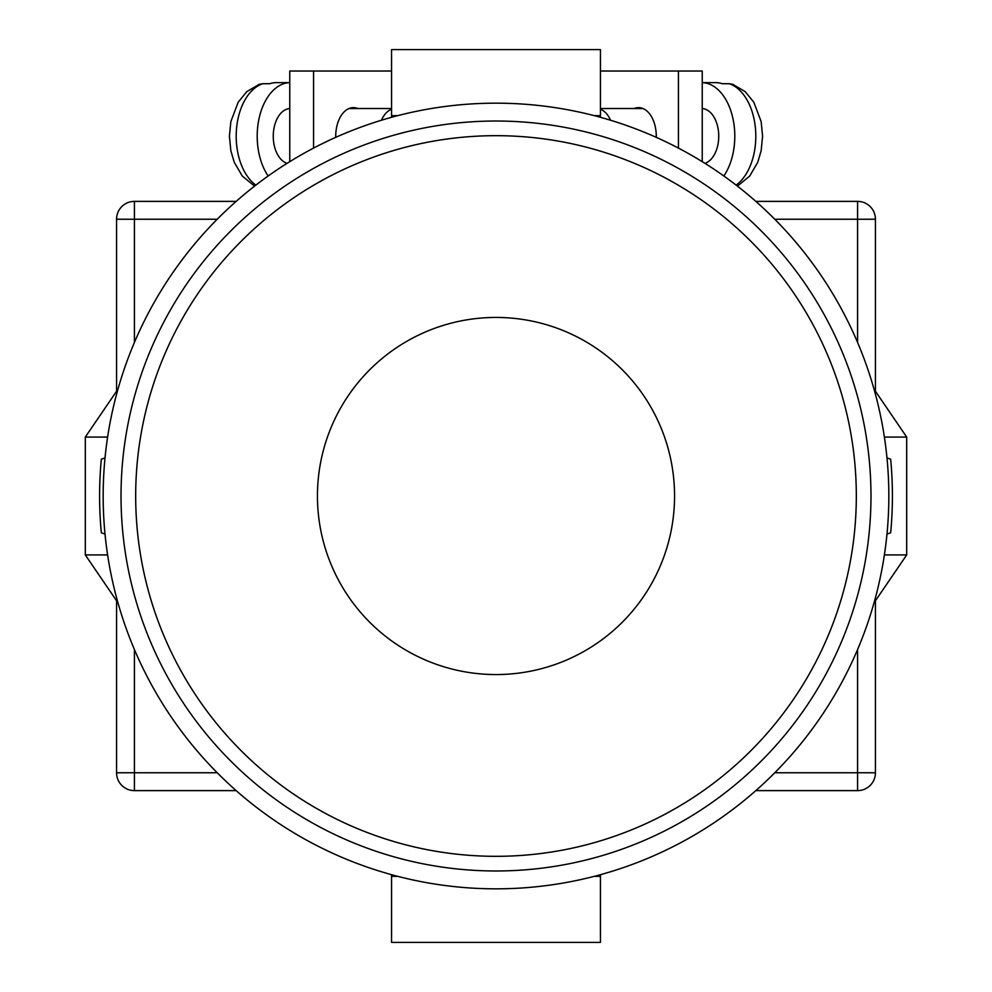 <?xml version="1.0" encoding="UTF-8"?>
<svg xmlns="http://www.w3.org/2000/svg" width="992" height="992" viewBox="0 0 992 992"><rect width="100%" height="100%" fill="white"/><g stroke="black" fill="none" stroke-linecap="round" stroke-linejoin="round"><path stroke-width="1.49" d="M496 888.832A392.832 392.832 0 0 0 888.832 496A392.832 392.832 0 0 0 496 103.168A392.832 392.832 0 0 0 103.168 496A392.832 392.832 0 0 0 496 888.832M105.016 534.068L101.308 532.766A396.403 396.403 0 0 1 101.308 459.234L105.016 457.932M886.984 457.932L890.692 459.234A396.403 396.403 0 0 1 890.692 532.766L886.984 534.068M317.44 496A178.56 178.56 0 0 0 496 674.56A178.56 178.56 0 0 0 674.56 496A178.56 178.56 0 0 0 496 317.44A178.56 178.56 0 0 0 317.44 496A178.56 178.56 0 0 0 496 674.56A178.56 178.56 0 0 0 674.56 496A178.56 178.56 0 0 0 496 317.44A178.56 178.56 0 0 0 317.44 496M874.026 602.826L906.688 554.925L884.393 554.925M884.393 437.075L906.688 437.075L906.688 554.925M874.026 389.174L906.688 437.075M117.974 389.174L85.312 437.075L85.312 554.925L107.607 554.925M107.607 437.075L85.312 437.075M117.974 602.826L85.312 554.925M391.542 874.684L391.542 876.333L397.693 876.333M600.458 874.684L600.458 876.333L594.307 876.333M600.458 876.333L600.458 942.4L391.542 942.4L391.542 876.333M391.542 117.316L391.542 49.6L600.458 49.6L600.458 115.667L594.307 115.667M600.458 117.316L600.458 115.667M397.693 115.667L391.542 115.667M656.258 137.342A28.57 17.72 -90 0 0 656.27 136.202A28.57 17.72 -90 0 0 638.55 107.632A28.57 17.72 -90 0 0 634.148 108.525M600.458 71.027L678.429 71.027L678.429 148.093M678.429 71.027L702.237 71.027L702.237 161.659M704.94 163.345A27.677 17.174 -90 0 0 718.741 136.202A27.677 17.174 -90 0 0 702.237 108.55M736.138 185.107A53.568 33.232 -90 0 0 755.805 136.202A53.568 33.232 -90 0 0 729.219 83.712L722.226 83.712A53.568 33.232 90 0 0 715.579 82.634L702.237 82.634A53.568 33.232 90 0 1 734.799 136.202A53.568 33.232 90 0 1 723.825 175.981M610.564 120.243A27.677 17.174 -90 0 0 600.458 109.256M729.219 83.712L732.691 84.283L745.128 91.574L753.87 102.288L761.162 121.656L762.588 136.264L761.162 150.71L757.776 162.204L749.692 176.08L737.44 186.124M335.742 137.342A28.57 17.72 -90 0 1 335.73 136.202A28.57 17.72 -90 0 1 353.45 107.632A28.57 17.72 -90 0 1 357.852 108.525M391.542 71.027L313.571 71.027L313.571 148.093M313.571 71.027L289.763 71.027L289.763 161.659M287.06 163.345A27.677 17.174 -90 0 1 273.259 136.202A27.677 17.174 -90 0 1 289.763 108.55M381.436 120.243A27.677 17.174 -90 0 1 391.542 109.256M255.862 185.107A53.568 33.232 -90 0 1 236.195 136.202A53.568 33.232 -90 0 1 262.781 83.712L269.774 83.712A53.568 33.232 90 0 1 276.421 82.634L289.763 82.634A53.568 33.232 90 0 0 257.201 136.202A53.568 33.232 90 0 0 268.175 175.981M262.781 83.712L259.309 84.283L246.872 91.574L238.13 102.288L230.838 121.656L229.412 136.264L230.838 150.71L234.224 162.204L242.308 176.08L254.56 186.124M236.17 790.624L134.416 790.624A17.856 17.856 0 0 1 116.56 772.768L116.56 600.755M116.56 391.245L116.56 219.232L134.416 219.232L134.416 342.463M857.584 342.463L857.584 219.232L875.44 219.232L875.44 391.245M875.44 600.755L875.44 772.768A17.856 17.856 0 0 1 857.584 790.624L755.83 790.624M217.223 219.232L134.416 219.232L134.416 201.376A17.856 17.856 0 0 0 116.56 219.232A17.856 17.856 0 0 1 134.416 201.376L236.17 201.376M755.83 201.376L857.584 201.376A17.856 17.856 0 0 1 875.44 219.232A17.856 17.856 0 0 0 857.584 201.376L857.584 219.232L774.777 219.232M870.976 496A374.976 374.976 0 0 1 496 870.976A374.976 374.976 0 0 1 121.024 496A374.976 374.976 0 0 1 496 121.024A374.976 374.976 0 0 1 870.976 496M134.416 649.537L134.416 772.768L217.223 772.768M774.777 772.768L857.584 772.768L857.584 649.537M857.584 790.624A17.856 17.856 0 0 0 875.44 772.768L857.584 772.768L857.584 790.624M134.416 790.624L134.416 772.768L116.56 772.768A17.856 17.856 0 0 0 134.416 790.624M135.681 496A360.319 360.319 0 0 0 496 856.319A360.319 360.319 0 0 0 856.319 496A360.319 360.319 0 0 0 496 135.681A360.319 360.319 0 0 0 135.681 496M642.952 108.525L600.458 108.525M349.048 108.525L391.542 108.525"/></g></svg>

